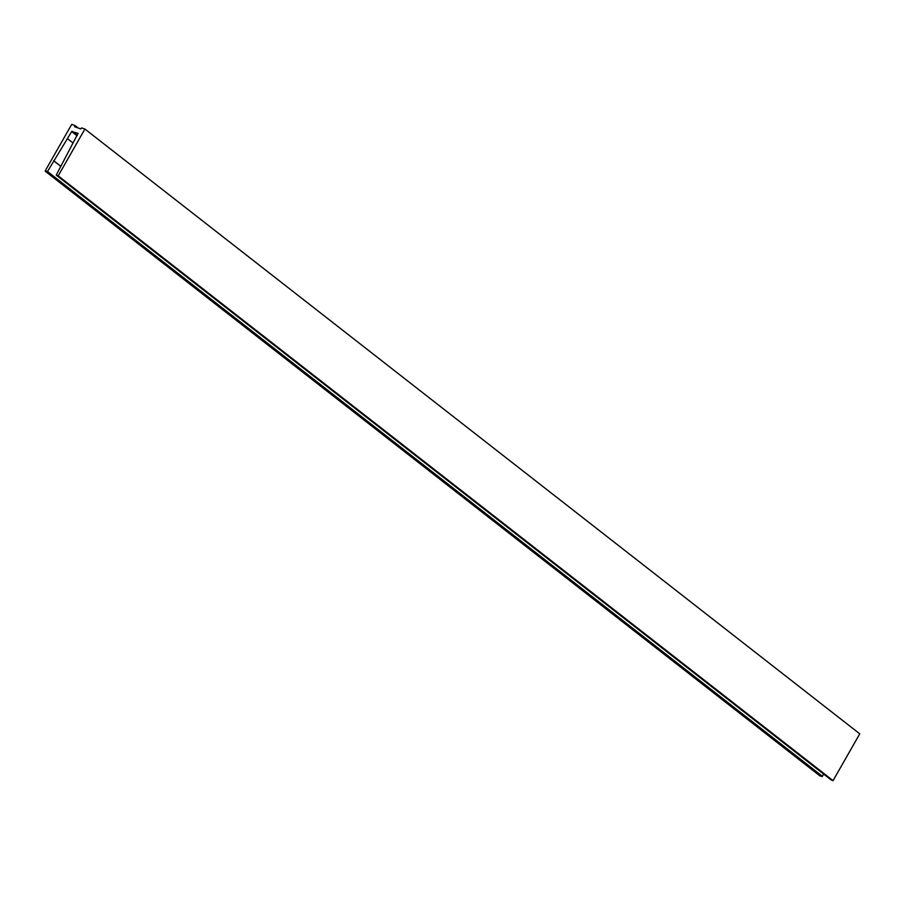 <?xml version="1.0" encoding="UTF-8"?>
<svg xmlns="http://www.w3.org/2000/svg" width="905" height="905" viewBox="0 0 905 905"><rect width="100%" height="100%" fill="white"/><g stroke="black" fill="none" stroke-linecap="round" stroke-linejoin="round"><path stroke-width="1.36" d="M56.325 174.891L78.056 133.363L71.676 131.553L47.513 171.509L45.25 170.796L71.733 124.358L74.979 125.523L74.595 126.734L80.76 128.917L81.676 127.899L84.9 129.042L58.203 175.853L56.325 174.891M84.9 129.042L859.75 733.831L833.053 780.642L831.152 779.94M833.053 780.642L58.203 175.853M73.011 142.979L67.581 138.737M823.629 774.08L822.362 776.298L47.513 171.509M822.362 776.298L820.066 775.981M77.038 135.739L71.676 131.553M77.298 135.275L72.174 131.27M831.209 779.986L56.359 175.197L831.175 779.963M60.884 166.328L53.644 160.683L60.884 166.328M60.839 166.407L53.633 160.785M822.012 776.716L47.162 171.927M820.168 776.06L45.318 171.271M78.135 127.99L75.002 125.546M77.638 127.809L74.991 125.75M820.111 776.026L45.261 171.237M78.158 128.001L74.979 125.523"/></g></svg>
